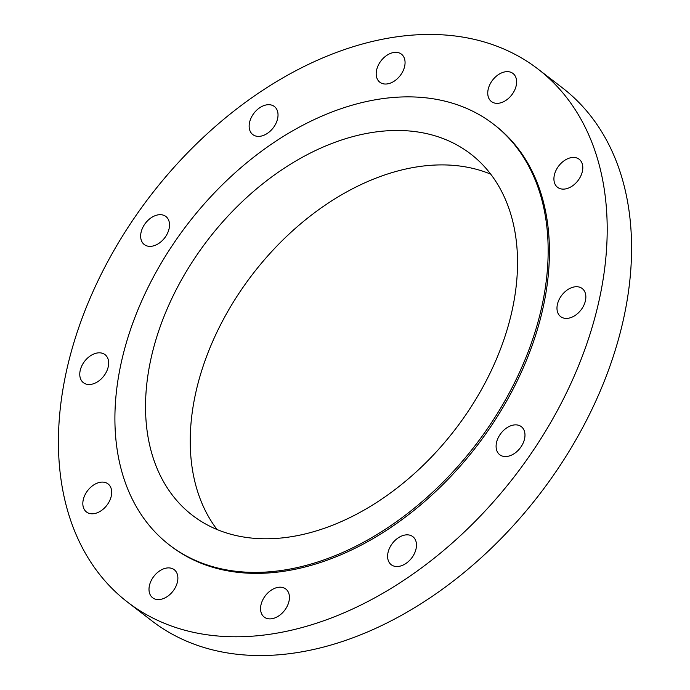 <?xml version="1.0" encoding="UTF-8"?>
<svg xmlns="http://www.w3.org/2000/svg" width="690" height="690" viewBox="0 0 690 690"><rect width="100%" height="100%" fill="white"/><g stroke="black" fill="none" stroke-linecap="round" stroke-linejoin="round"><path stroke-width="1.03" d="M271.248 590.166A17.707 12.101 -52.4 0 0 264.192 617.067A17.707 12.101 -52.4 0 0 278.734 615.911A17.707 12.101 -52.4 0 0 285.798 589.01A17.707 12.101 -52.4 0 0 271.248 590.166M597.825 159.908A336.392 229.848 -52.4 0 0 538.071 69.104A336.392 229.848 -52.4 0 0 202.713 137.914A336.392 229.848 -52.4 0 0 67.801 511.325A336.392 229.848 -52.4 0 0 127.555 602.129A336.392 229.848 -52.4 0 0 462.912 533.318A336.392 229.848 -52.4 0 0 597.825 159.908M169.481 545.031L170.766 546.014A265.572 181.461 -52.4 0 0 435.519 491.694A265.572 181.461 -52.4 0 0 542.03 196.892A265.572 181.461 -52.4 0 0 494.859 125.209L493.583 124.226A265.572 181.461 -52.4 0 0 228.821 178.546A265.572 181.461 -52.4 0 0 122.311 473.349A265.572 181.461 -52.4 0 0 169.481 545.031A265.572 181.461 -52.4 0 0 434.243 490.711A265.572 181.461 -52.4 0 0 540.753 195.908A265.572 181.461 -52.4 0 0 493.583 124.226M391.825 544.16A17.707 12.101 -52.4 0 0 391.239 564.713A17.707 12.101 -52.4 0 0 412.258 557.21A17.707 12.101 -52.4 0 0 412.844 536.656A17.707 12.101 -52.4 0 0 391.825 544.16M496.584 442.281A17.707 12.101 -52.4 0 0 499.741 454.736A17.707 12.101 -52.4 0 0 513.86 453.848A17.707 12.101 -52.4 0 0 524.495 439.133A17.707 12.101 -52.4 0 0 521.347 426.679A17.707 12.101 -52.4 0 0 507.219 427.559A17.707 12.101 -52.4 0 0 496.584 442.281M557.468 311.811A17.707 12.101 -52.4 0 0 560.616 316.589A17.707 12.101 -52.4 0 0 578.263 312.967A17.707 12.101 -52.4 0 0 585.361 293.319A17.707 12.101 -52.4 0 0 582.222 288.541A17.707 12.101 -52.4 0 0 564.567 292.163A17.707 12.101 -52.4 0 0 557.468 311.811M558.15 187.723A17.707 12.101 -52.4 0 0 578.263 180.237A17.707 12.101 -52.4 0 0 579.16 159.252A17.707 12.101 -52.4 0 0 578.565 158.838A17.707 12.101 -52.4 0 0 558.452 166.325A17.707 12.101 -52.4 0 0 557.555 187.309A17.707 12.101 -52.4 0 0 558.15 187.723M498.456 103.267A17.707 12.101 -52.4 0 0 514.473 90.528A17.707 12.101 -52.4 0 0 512.989 73.468A17.707 12.101 -52.4 0 0 505.917 71.717A17.707 12.101 -52.4 0 0 489.9 84.456A17.707 12.101 -52.4 0 0 491.384 101.516A17.707 12.101 -52.4 0 0 498.456 103.267M394.378 81.058A17.707 12.101 -52.4 0 0 401.433 54.165A17.707 12.101 -52.4 0 0 386.883 55.312A17.707 12.101 -52.4 0 0 379.828 82.213A17.707 12.101 -52.4 0 0 394.378 81.058M273.801 127.064A17.707 12.101 -52.4 0 0 274.387 106.51A17.707 12.101 -52.4 0 0 253.368 114.014A17.707 12.101 -52.4 0 0 252.781 134.567A17.707 12.101 -52.4 0 0 273.801 127.064M169.033 228.951A17.707 12.101 -52.4 0 0 165.885 216.496A17.707 12.101 -52.4 0 0 151.766 217.376A17.707 12.101 -52.4 0 0 141.131 232.09A17.707 12.101 -52.4 0 0 144.279 244.545A17.707 12.101 -52.4 0 0 158.407 243.665A17.707 12.101 -52.4 0 0 169.033 228.951M108.158 359.412A17.707 12.101 -52.4 0 0 105.009 354.634A17.707 12.101 -52.4 0 0 87.363 358.257A17.707 12.101 -52.4 0 0 80.256 377.913A17.707 12.101 -52.4 0 0 83.404 382.691A17.707 12.101 -52.4 0 0 101.059 379.069A17.707 12.101 -52.4 0 0 108.158 359.412M107.476 483.5A17.707 12.101 -52.4 0 0 87.363 490.987A17.707 12.101 -52.4 0 0 86.466 511.971A17.707 12.101 -52.4 0 0 87.061 512.394A17.707 12.101 -52.4 0 0 107.166 504.899A17.707 12.101 -52.4 0 0 108.071 483.923A17.707 12.101 -52.4 0 0 107.476 483.5M167.17 567.965A17.707 12.101 -52.4 0 0 151.153 580.704A17.707 12.101 -52.4 0 0 152.637 597.764A17.707 12.101 -52.4 0 0 159.709 599.507A17.707 12.101 -52.4 0 0 175.726 586.767A17.707 12.101 -52.4 0 0 174.242 569.707A17.707 12.101 -52.4 0 0 167.17 567.965M127.555 602.129L151.929 620.897A336.392 229.848 -52.4 0 0 487.287 552.086A336.392 229.848 -52.4 0 0 622.199 178.675A336.392 229.848 -52.4 0 0 562.445 87.871L538.071 69.104M151.886 453.735A228.036 155.811 -52.4 0 0 192.389 515.292A228.036 155.811 -52.4 0 0 419.727 468.648A228.036 155.811 -52.4 0 0 511.178 215.513A228.036 155.811 -52.4 0 0 470.675 153.965A228.036 155.811 -52.4 0 0 243.337 200.609A228.036 155.811 -52.4 0 0 151.886 453.735M490.728 174.165A228.036 155.811 -52.4 0 0 273.525 249.59A228.036 155.811 -52.4 0 0 196.59 488.175A228.036 155.811 -52.4 0 0 217.04 529.523"/></g></svg>
